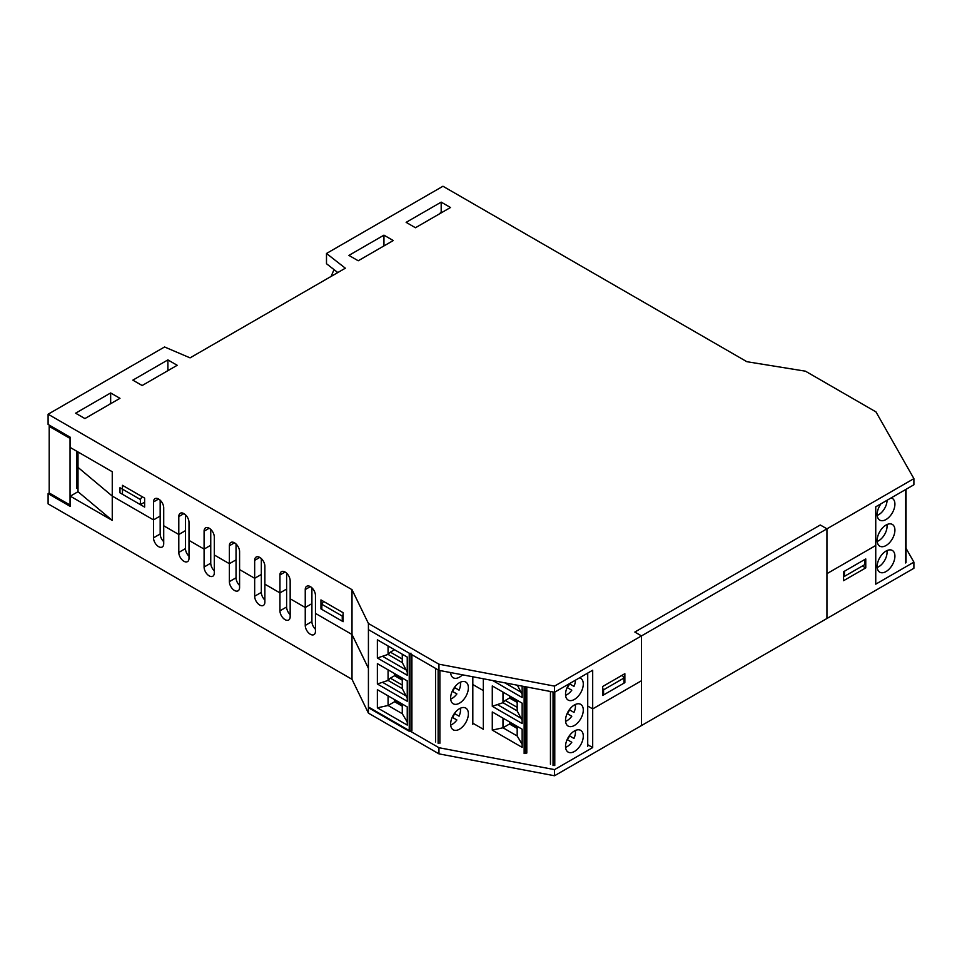 <?xml version="1.0" encoding="UTF-8"?>
<svg xmlns="http://www.w3.org/2000/svg" width="962" height="962" viewBox="0 0 962 962"><rect width="100%" height="100%" fill="white"/><g stroke="black" fill="none" stroke-linecap="round" stroke-linejoin="round"><path stroke-width="1.44" d="M160.173 500.192L160.173 516.053L153.511 519.901L112.253 496.079L78.006 467.388L78.006 451.972M122.463 485.317L144.637 498.124L144.637 507.082L122.463 494.276L122.463 485.317M320.947 599.915L343.133 612.722L343.133 621.692L320.947 608.874L320.947 599.915M320.947 608.874L321.837 608.369M441.185 202.128L450.493 207.503L415.452 227.741L406.132 222.354L441.185 202.128L441.185 212.374L440.295 212.879M383.946 235.161L393.266 240.548L358.213 260.774L348.905 255.399L383.946 235.161L383.946 245.406L383.056 246.44M163.72 541.642A7.215 4.161 -120 0 1 160.173 533.982L160.173 516.053L153.511 519.901L153.511 501.96A7.215 4.161 60 0 1 155.002 498.665A7.215 4.161 60 0 1 160.57 500.601A7.215 4.161 60 0 1 163.72 507.852L163.72 543.722A7.215 4.161 60 0 1 162.217 547.017A7.215 4.161 60 0 1 156.662 545.081A7.215 4.161 60 0 1 153.511 537.83L153.511 519.901L112.253 496.079L112.253 520.406L78.006 491.714L78.006 467.388L112.253 496.079L112.253 471.741L70.286 447.51L70.286 437.265L48.1 424.458L48.1 414.213L164.562 346.969L190.067 357.864L345.346 268.206L326.491 253.475L326.491 263.72L337.806 272.559M167.893 359.908L177.2 365.283L142.16 385.522L132.84 380.146L167.893 359.908L167.893 370.154L167.003 371.176M110.654 392.953L119.973 398.328L84.921 418.566L75.601 413.191L110.654 392.953L110.654 403.198L109.764 404.22M178.8 534.499L163.72 525.781L178.8 534.499L178.8 516.57A7.215 4.161 60 0 1 180.291 513.263A7.215 4.161 60 0 1 185.858 515.199A7.215 4.161 60 0 1 189.009 522.462L189.009 558.321A7.215 4.161 60 0 1 187.506 561.616A7.215 4.161 60 0 1 181.95 559.692A7.215 4.161 60 0 1 178.8 552.428L178.8 534.499L185.462 530.651L178.8 534.499M204.088 549.098L189.009 540.391L204.088 549.098L204.088 531.168A7.215 4.161 60 0 1 205.579 527.861A7.215 4.161 60 0 1 211.147 529.797A7.215 4.161 60 0 1 214.298 537.061L214.298 572.919A7.215 4.161 60 0 1 212.794 576.226A7.215 4.161 60 0 1 207.239 574.29A7.215 4.161 60 0 1 204.088 567.027L204.088 549.098L210.75 545.25L204.088 549.098M229.377 563.696L214.298 554.99L229.377 563.696L229.377 545.767A7.215 4.161 60 0 1 230.868 542.46A7.215 4.161 60 0 1 236.436 544.396A7.215 4.161 60 0 1 239.586 551.659L239.586 587.517A7.215 4.161 60 0 1 238.083 590.824A7.215 4.161 60 0 1 232.527 588.888A7.215 4.161 60 0 1 229.377 581.625L229.377 563.696L236.039 559.848L229.377 563.696M254.665 578.294L239.586 569.588L254.665 578.294L254.665 560.365A7.215 4.161 60 0 1 256.157 557.058A7.215 4.161 60 0 1 261.724 558.994A7.215 4.161 60 0 1 264.875 566.257L264.875 602.116A7.215 4.161 60 0 1 263.372 605.423A7.215 4.161 60 0 1 257.816 603.487A7.215 4.161 60 0 1 254.665 596.224L254.665 578.294L261.327 574.458L254.665 578.294M279.954 592.893L264.875 584.187L279.954 592.893L279.954 574.963A7.215 4.161 60 0 1 281.445 571.668A7.215 4.161 60 0 1 287.013 573.592A7.215 4.161 60 0 1 290.163 580.856L290.163 616.714A7.215 4.161 60 0 1 288.66 620.021A7.215 4.161 60 0 1 283.105 618.085A7.215 4.161 60 0 1 279.954 610.822L279.954 592.893L286.616 589.057L279.954 592.893M305.243 607.491L290.163 598.785L305.243 607.491L305.243 589.562A7.215 4.161 60 0 1 306.734 586.267A7.215 4.161 60 0 1 312.301 588.191A7.215 4.161 60 0 1 315.452 595.454L315.452 631.312A7.215 4.161 60 0 1 313.949 634.619A7.215 4.161 60 0 1 308.393 632.683A7.215 4.161 60 0 1 305.243 625.432L305.243 607.491L311.904 603.655L305.243 607.491M112.253 520.406L70.286 496.176L70.286 506.421L48.1 493.614L48.1 503.86L352.008 679.316L352.008 634.499L368.422 668.301L352.008 634.499L315.452 613.383L352.008 634.499L352.008 589.67L48.1 414.213M185.462 514.79L185.462 548.58A7.215 4.161 -120 0 0 189.009 556.24M210.75 529.401L210.75 563.179A7.215 4.161 -120 0 0 214.298 570.851M236.039 543.999L236.039 577.789A7.215 4.161 -120 0 0 239.586 585.449M261.327 558.597L261.327 592.388A7.215 4.161 -120 0 0 264.875 600.047M286.616 573.196L286.616 606.986A7.215 4.161 -120 0 0 290.163 614.646M311.904 587.794L311.904 621.584A7.215 4.161 -120 0 0 315.452 629.244M554.533 769.612L438.961 747.714L368.422 706.986L368.422 629.629L438.961 670.358L554.533 692.255L592.688 670.225L592.688 747.582L554.533 769.612L554.533 775.757L641.498 725.552L641.498 680.723L592.688 708.91L587.722 706.036L592.688 708.91L641.498 680.723L641.498 635.906L554.533 686.11L438.961 664.201L368.422 623.484L352.008 589.67M875.745 545.49L826.947 573.665L826.947 528.835L820.285 524.987L634.836 632.058L641.498 635.906L641.498 725.552L913.9 568.277L913.9 562.133L875.745 584.162L875.745 506.806L913.9 484.776L913.9 478.631L641.498 635.906L634.836 632.058L820.285 524.987L826.947 528.835L826.947 618.482L826.947 573.665L875.745 545.49M844.468 576.346L844.468 571.224L864.874 559.439L864.874 564.562L843.578 576.863M624.855 673.689L624.855 682.647L602.669 695.454L602.669 686.495L624.855 673.689M623.965 682.142L624.855 682.647M483.333 729.268L483.333 690.596L472.811 684.523L483.333 690.596L483.333 678.763L483.333 729.268L472.811 723.196M438.961 670.358L438.961 664.201M411.014 653.198A1.251 0.721 0 0 1 409.235 653.198L368.422 629.629L368.422 623.484M554.533 692.255L554.533 686.11M326.491 253.475L442.953 186.243L746.861 361.7L805.422 371.176L875.973 411.904L913.9 478.631M140.38 499.506L140.38 504.629L119.973 492.845L119.973 487.722L140.38 499.506L142.039 496.62M140.38 504.629L144.637 502.176M323.497 601.382L321.837 604.268L342.244 616.053L343.133 614.514M342.244 616.053L342.244 621.175L321.837 609.391L321.837 604.268M342.244 621.175L343.133 620.658M48.1 493.614L49.206 492.977L70.046 505.002L70.046 438.407L49.194 426.37L49.194 492.965M78.006 491.714L70.286 496.176M602.669 688.287L603.559 689.826L623.965 678.042L622.306 675.156M602.669 694.432L603.559 694.949L603.559 689.826M603.559 694.949L623.965 683.164L623.965 678.042M843.578 580.699L843.578 571.741L865.764 558.934L865.764 567.893L843.578 580.699M862.433 565.981L865.764 567.893M906.036 548.316L913.9 562.133M592.688 747.582L587.722 744.708M352.008 679.316L368.422 713.131L438.961 753.859L554.533 775.757M368.422 706.986L368.422 713.131M438.961 747.714L438.961 753.859M50.301 425.721L49.194 426.37M76.695 464.273L78.006 463.528M78.006 487.602L76.695 488.359L76.695 451.214M334.018 269.6L331.12 276.419M377.369 639.814L407.239 657.07L407.239 675.228L377.369 657.984L377.369 639.814M435.545 668.386L435.545 741.942M395.49 700.132A1.888 1.082 60 0 0 396.813 702.368L402.272 705.519M409.235 653.198L409.235 731.264L368.422 707.695L368.422 629.629M377.369 657.984L388.071 654.4L402.272 662.602L402.272 654.196M402.272 662.602L407.239 672.017M402.272 659.03L390.344 652.14L394.528 649.723M388.071 645.995L388.071 654.4L390.344 652.14M450.649 672.57A12.554 7.239 120 0 0 453.234 677.765A12.554 7.239 120 0 0 462.494 674.819M377.369 707.84L407.239 725.083L407.239 706.914L377.369 689.67L377.369 707.84L388.071 705.495L388.071 695.851M407.239 722.017L402.272 713.696L402.272 704.052M377.369 684.006L377.369 663.648L407.239 680.892L407.239 701.262L377.369 684.006L388.071 680.423L388.071 669.829M402.272 685.052L390.344 678.162L388.071 680.423L402.272 688.624L407.239 698.039M405.976 695.851L382.972 682.563M402.272 688.624L402.272 678.03M390.344 678.162L394.6 675.709L394.6 673.592M402.272 680.134L394.6 675.709M405.976 669.829L382.972 656.541M402.272 706.168L394.6 701.731L388.071 705.495L402.272 713.696M411.904 730.759L411.904 654.725M450.637 698.039A12.554 7.239 120 0 0 453.234 703.787A12.554 7.239 120 0 0 465.776 696.548A12.554 7.239 120 0 0 465.776 682.058A12.554 7.239 120 0 0 456.108 685.413A12.554 7.239 120 0 0 450.637 698.039M450.637 724.073A12.554 7.239 -60 0 1 456.108 711.435A12.554 7.239 -60 0 1 465.776 708.08A12.554 7.239 -60 0 1 465.776 722.57A12.554 7.239 -60 0 1 453.234 729.809A12.554 7.239 -60 0 1 450.637 724.073M394.6 699.614L394.6 701.731M451.431 672.715A11.869 6.854 -60 0 1 450.673 673.039M460.413 682.202A11.869 6.854 -60 0 1 459.078 690.139L454.425 687.457L459.078 690.139M454.641 687.577A11.869 6.854 -60 0 1 452.453 691.377M452.224 691.257L456.878 693.939A11.869 6.854 -60 0 1 450.673 699.061M460.413 708.224A11.869 6.854 -60 0 1 459.078 716.161L454.425 713.479L459.078 716.161M454.641 713.6A11.869 6.854 -60 0 1 452.453 717.411M452.224 717.279L456.878 719.973A11.869 6.854 -60 0 1 450.673 725.083M395.49 674.109A1.888 1.082 60 0 0 396.813 676.346L402.272 679.497M550.456 691.486L550.456 764.237M510.389 722.414A1.888 1.082 60 0 0 511.724 724.663L517.183 727.813M517.352 685.209L522.15 694.299M522.15 686.122L522.15 697.522L492.748 680.543M569.336 683.705A12.554 7.239 120 0 0 568.133 700.047A12.554 7.239 120 0 0 577.813 696.68A12.554 7.239 120 0 0 583.285 684.054A12.554 7.239 120 0 0 580.687 678.318A12.554 7.239 120 0 0 579.497 677.849M492.279 730.122L522.15 747.366L522.15 729.208L492.279 711.952L492.279 730.122L502.982 727.777L502.982 718.133M522.15 744.299L517.183 735.978L517.183 726.334M492.279 706.3L492.279 685.93L522.15 703.174L522.15 723.544L492.279 706.3L502.982 702.705L502.982 692.111M517.183 707.347L505.242 700.456L502.982 702.705L517.183 710.906L522.15 720.322M520.887 718.145L497.871 704.857M517.183 710.906L517.183 700.312M505.242 700.456L509.499 697.991L509.499 695.875M517.183 702.428L509.499 697.991M520.887 692.111L504.809 682.828M517.183 728.45L509.499 724.013L502.982 727.777L517.183 735.978M526.803 753.042L526.803 687M565.536 720.334A12.554 7.239 120 0 0 568.133 726.069A12.554 7.239 120 0 0 580.687 718.83A12.554 7.239 120 0 0 580.687 704.34A12.554 7.239 120 0 0 571.019 707.695A12.554 7.239 120 0 0 565.536 720.334M565.536 746.356A12.554 7.239 -60 0 1 571.019 733.729A12.554 7.239 -60 0 1 580.687 730.362A12.554 7.239 -60 0 1 580.687 744.853A12.554 7.239 -60 0 1 568.133 752.092A12.554 7.239 -60 0 1 565.536 746.356M509.499 721.909L509.499 724.013M575.444 680.182A11.869 6.854 -60 0 1 573.989 686.399L569.336 683.717L573.989 686.399M569.552 683.838A11.869 6.854 -60 0 1 567.352 687.638M567.135 687.517L571.789 690.199A11.869 6.854 -60 0 1 565.584 695.322M575.324 704.485A11.869 6.854 -60 0 1 573.989 712.421L569.336 709.74L573.989 712.421M569.552 709.86A11.869 6.854 -60 0 1 567.352 713.672M567.135 713.539L571.789 716.233A11.869 6.854 -60 0 1 565.584 721.344M575.324 730.519A11.869 6.854 -60 0 1 573.989 738.443L569.336 735.762L573.989 738.443M569.552 735.882A11.869 6.854 -60 0 1 567.352 739.694M567.135 739.562L571.789 742.255A11.869 6.854 -60 0 1 565.584 747.378M510.389 696.392A1.888 1.082 60 0 0 511.724 698.628L517.183 701.779M891.113 497.931A12.554 7.239 -60 0 1 892.315 498.4A12.554 7.239 -60 0 1 892.315 512.89A12.554 7.239 -60 0 1 879.761 520.129A12.554 7.239 -60 0 1 877.164 514.393A12.554 7.239 -60 0 1 880.964 503.799M894.913 530.17A12.554 7.239 -60 0 1 889.429 542.796A12.554 7.239 -60 0 1 879.761 546.151A12.554 7.239 -60 0 1 879.761 531.661A12.554 7.239 -60 0 1 892.315 524.422A12.554 7.239 -60 0 1 894.913 530.17M894.913 556.192A12.554 7.239 120 0 0 892.315 550.444A12.554 7.239 120 0 0 879.761 557.695A12.554 7.239 120 0 0 879.761 572.186A12.554 7.239 120 0 0 889.429 568.819A12.554 7.239 120 0 0 894.913 556.192M877.212 515.404A11.869 6.854 120 0 0 887.072 500.264M880.254 504.834L879.304 506.481M877.212 541.438A11.869 6.854 120 0 0 887.072 526.202A11.869 6.854 120 0 0 886.94 524.579M880.254 530.856L879.304 532.503M877.212 567.46A11.869 6.854 120 0 0 887.072 552.224A11.869 6.854 120 0 0 886.94 550.601M880.254 556.878L879.304 558.525M178.8 516.57L183.898 513.624M204.088 531.168L209.187 528.222M229.377 545.767L234.475 542.821M254.665 560.365L259.764 557.419M279.954 574.963L285.053 572.017M305.243 589.562L310.341 586.616M153.511 501.96L158.61 499.013M185.462 548.58L178.8 552.428M210.75 563.179L204.088 567.027M236.039 577.789L229.377 581.625M261.327 592.388L254.665 596.224M286.616 606.986L279.954 610.822M311.904 621.584L305.243 625.432M160.173 533.982L153.511 537.83M472.811 724.278L472.811 676.767M438.131 743.313L438.131 669.877M396.813 702.368L398.088 701.635M411.014 731.264L411.014 654.22M439.874 670.526L439.874 743.289M396.813 676.346L398.088 675.613M587.722 746.56L587.722 673.099M553.042 765.596L553.042 691.967M511.724 724.663L512.999 723.917M525.925 753.547L525.925 686.832M524.146 686.495L524.146 753.547M554.773 692.111L554.773 765.584M511.724 698.628L512.999 697.895M905.675 489.526L905.675 562.986M906.036 562.481L906.036 489.309"/></g></svg>
